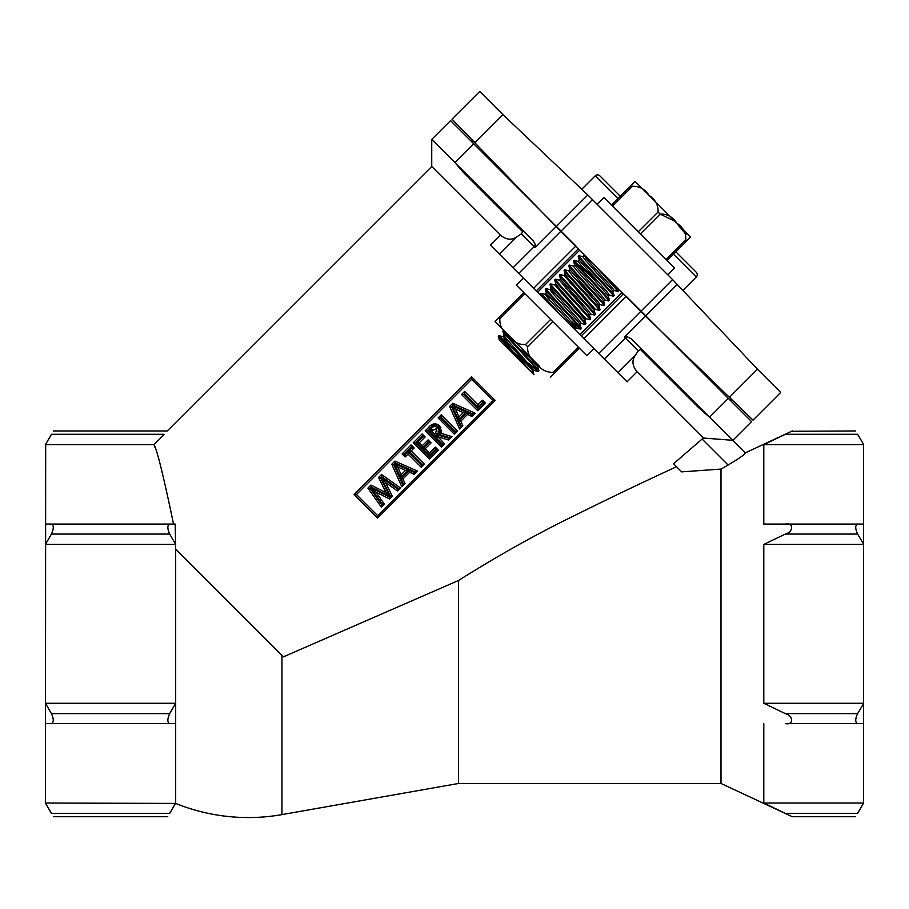 <?xml version="1.0" encoding="UTF-8"?>
<svg xmlns="http://www.w3.org/2000/svg" width="909" height="909" viewBox="0 0 909 909"><rect width="100%" height="100%" fill="white"/><g stroke="black" fill="none" stroke-linecap="round" stroke-linejoin="round"><path stroke-width="1.36" d="M731.211 401.267A11.635 11.635 0 0 0 730.404 397.54M470.885 140.94A11.635 11.635 0 0 1 474.612 141.747M587.816 194.98L672.58 279.586L757.492 369.224L780.706 392.438L753.004 420.151L640.743 311.423L560.728 231.409L452 119.147L479.713 91.445L502.927 114.659L587.816 194.98L556.115 226.682M599.872 175.869L620.336 196.333L599.872 175.869A3.329 3.329 0 0 0 595.168 175.869L581.669 189.367M696.283 272.28L675.83 251.827L696.283 272.28A3.329 3.329 0 0 1 696.283 276.984L682.784 290.494M690.408 266.405L675.83 251.827L690.408 266.405M521.88 229.568L522.675 231.738L464.704 173.767L454.954 162.631L463.397 172.426M533.594 288.312L490.349 245.066L500.348 235.067L431.73 166.461L431.73 139.418L533.503 241.18L535.162 244.248L535.208 247.589L556.365 226.432L575.92 245.975L533.594 288.312L537.571 292.278L579.578 250.27M720.996 469.089L681.67 471.862L673.546 463.726L702.123 439.058L728.12 465.044L720.996 469.089L720.996 783.467L458.579 783.467L458.579 580.465C498.632 555.183 538.435 532.992 577.965 513.892C616.075 494.814 657.673 475.43 676.512 466.703L667.49 470.896M154.803 447.035L154.053 444.637C157.087 449.921 163.586 476.396 173.551 524.073L169.688 524.073L175.198 524.073L175.664 549.116L283.392 656.855L458.579 580.465M458.579 783.467L281.949 814.612L281.949 655.412M281.949 814.612A193.719 193.719 0 0 1 175.676 803.42L45.45 803.033L45.677 444.262M621.881 292.573L579.874 334.58L583.839 338.557L626.176 296.232L751.55 421.606L732.734 440.422M45.677 803.42L51.427 813.396C53.881 817.645 53.881 817.645 51.427 813.396L169.688 813.396C167.245 817.645 167.245 817.645 169.688 813.396L175.676 803.033L175.676 549.138M175.676 703.271L175.676 723.609L169.688 723.609C167.245 722.405 167.245 719.076 169.688 713.633L175.676 703.271L45.45 703.271L45.45 723.609L51.427 723.609C53.881 722.405 53.881 719.076 51.427 713.633L45.45 703.271M863.55 444.637L763.787 444.637L763.787 524.073L785.365 524.073C793.705 522.266 793.705 531.867 785.365 534.049L763.787 544.411L763.787 703.271L863.55 703.271L863.55 544.025L857.619 534.049C855.108 528.606 855.108 525.277 857.619 524.073L863.55 524.073L863.55 444.262L857.619 434.286C855.108 430.037 855.108 430.037 857.619 434.286L785.365 434.286L764.037 444.524M791.659 431.275L855.653 430.957M785.365 434.286C793.705 430.298 793.705 430.298 785.365 434.286M702.123 439.058L703.305 438.024L732.62 440.308L745.357 453.046C745.232 454.182 739.483 458.181 728.12 465.044M703.305 438.024L637.084 371.804C632.232 365.804 631.664 360.271 635.402 355.214L638.334 350.726L624.563 336.955L627.63 336.955L630.971 338.648L709.52 417.208L698.385 407.448A3.329 2.591 135 0 1 700.373 408.05M164.04 434.286C168.131 430.048 168.131 430.048 164.04 434.286L51.427 434.286C53.881 430.037 53.881 430.037 51.427 434.286L45.45 444.637L154.053 444.637L164.04 434.286M428.094 439.899L431.071 442.876L425.253 448.694L429.537 452.977L435.354 447.171L438.399 450.216L429.502 459.113L413.209 442.819L422.106 433.923L425.139 436.956L419.333 442.774L422.276 445.717L428.094 439.899L431.071 442.876L428.094 442.251L428.094 439.899M441.251 432.32L440.865 433.263L451.966 436.65L448.58 440.036L438.013 436.797L444.626 443.99L441.524 447.092L425.23 430.798L429.627 426.446M430.559 425.628L435.377 423.753M436.786 424.037L440.876 427.446M441.626 430.127L441.524 431.309M441.513 431.355L441.297 432.184M441.172 414.856L457.466 431.15L454.386 434.229L438.093 417.935L441.172 414.856L457.466 431.15L455.114 431.15L441.172 417.208L441.172 414.856M863.55 524.073L863.55 544.025M863.55 703.271L863.55 723.609L857.619 723.609C855.108 722.405 855.108 719.076 857.619 713.633L863.55 703.657M775.07 808.487L785.365 813.396C793.705 817.384 793.705 817.384 785.365 813.396C793.705 817.384 793.705 817.384 785.365 813.396L763.787 803.033L863.55 803.033L863.55 723.609L785.365 723.609C793.705 725.416 793.705 715.815 785.365 713.633L857.619 713.633M863.55 803.033L857.619 813.396C855.108 817.645 855.108 817.645 857.619 813.396L785.365 813.396M774.684 808.306L774.048 807.999M773.661 807.806L773.014 807.499M772.661 807.328L771.991 807.01M763.787 803.033L763.787 723.609M763.787 703.271L785.365 713.633M763.787 524.073L857.619 524.073M763.787 544.411L863.55 544.411M175.676 723.609L45.45 723.609M175.528 544.411L45.45 544.411L51.427 534.049C53.881 528.606 53.881 525.277 51.427 524.073L45.45 524.073L45.45 544.411M732.62 440.308L709.52 417.208L728.336 398.392M698.385 407.448L640.413 349.476L638.334 350.726M454.954 162.631L473.759 143.827L450.546 120.602L431.73 139.418M473.759 143.827L556.365 226.432M500.348 235.067C506.324 239.919 511.858 240.476 516.937 236.749L521.425 233.818L522.675 231.761M583.839 338.557L627.085 381.803L637.084 371.804M464.101 171.79A3.329 2.591 -45 0 1 464.704 173.767M640.413 349.476L642.583 350.272M175.642 544.355L169.688 534.049C167.245 528.606 167.245 525.277 169.688 524.073L51.427 524.073M169.688 723.609L51.427 723.609M354.135 494.507L471.714 376.928L495.223 400.437L377.644 518.016L354.135 494.507L356.487 494.507L377.644 515.664L377.644 518.016M477.827 410.788L461.533 394.495L464.624 391.393L477.964 404.732L482.486 400.21L485.44 403.176L477.827 410.788L477.827 408.436L483.088 403.176L482.486 400.21M459.624 428.991L449.603 406.414L452.75 403.266L475.316 413.3L472.089 416.515L467.465 414.436L460.818 421.083L462.851 425.764L459.624 428.991L460.874 425.389L458.84 420.708L467.101 412.447L467.465 414.436M463.272 412.584L455.523 409.152L458.943 416.901L463.272 412.584L466.169 412.038L458.409 419.799L458.943 416.901M429.014 430.73L431.048 428.707C433.07 426.253 435.32 425.901 437.774 427.639C439.558 430.014 439.252 432.218 436.854 434.263L434.695 436.422L429.014 430.73L431.366 430.73L434.695 434.07L435.672 433.093L436.604 428.821L431.366 430.73M448.114 438.149L448.83 437.422L438.57 434.297C440.365 431.73 440.331 429.309 438.468 427.025C435.241 424.673 432.32 425.23 429.696 428.684L427.582 430.798L441.524 444.74L442.274 443.99L435.366 437.093L437.547 434.911L448.114 438.149L448.58 440.036M442.274 443.99L444.626 443.99L441.524 447.092L441.524 444.74M429.696 428.684L428.525 427.503C431.9 423.344 435.604 422.787 439.638 425.844L440.865 433.263L438.57 434.297M436.888 431.65L436.604 428.821L432.218 429.877L431.048 428.707M435.354 449.523L435.354 447.171L438.399 450.216L435.354 449.523L429.537 455.329L422.901 448.694L428.718 442.876M405.164 456.988L402.096 453.921L411.107 444.921L414.163 447.978L411.198 450.955L424.423 464.181L421.287 467.328L408.05 454.091L405.164 456.988L405.164 454.636L408.05 451.739L421.287 464.976L422.071 464.181L424.423 464.181M401.801 486.815L391.779 464.238L394.926 461.09L417.492 471.123L414.265 474.339L409.641 472.26L402.994 478.907L405.028 483.588L401.801 486.815L403.051 483.213L401.017 478.532L409.277 470.271L409.641 472.26M405.448 470.407L397.699 466.976L401.119 474.737L405.448 470.407L408.346 469.862L400.585 477.623L401.119 474.737M381.405 507.211L367.918 488.099L370.963 485.065L386.086 492.667L378.542 477.486L381.53 474.487L400.574 488.042L397.585 491.03L385.552 482.486L392.37 496.246L389.631 498.984L375.928 492.11L384.427 504.188L381.405 507.211L382.257 504.006L370.758 487.667L389.302 496.95L390.347 495.916L381.132 477.316L385.552 482.486M485.44 403.176L483.088 403.176M482.486 402.562L477.964 407.084L477.964 404.732M461.533 394.495L463.885 394.495L477.827 408.436M477.964 407.084L464.624 393.745L464.624 391.393M460.818 421.083L458.84 420.708M462.851 425.764L460.874 425.389M467.101 412.447L471.726 414.527L472.089 416.515M471.726 414.527L475.316 413.3M449.603 406.414L451.591 406.789L460.159 426.105M472.43 413.834L453.125 405.255L452.75 403.266M453.125 405.255L451.591 406.789M455.523 409.152L452.352 405.971M454.386 434.229L455.114 431.15M438.093 417.935L440.445 417.935L454.386 431.877M434.695 434.07L434.695 436.422M435.672 433.093L436.854 434.263M437.774 427.639L436.604 428.821M438.013 436.797L437.547 434.911M437.718 437.093L435.366 437.093M448.83 437.422L451.966 436.65M438.468 427.025L439.638 425.844M425.23 430.798L427.582 430.798M425.253 448.694L422.901 448.694M429.537 452.977L429.537 455.329M428.094 442.251L422.276 448.069L422.276 445.717M422.276 448.069L416.981 442.774L419.333 442.774M429.502 459.113L429.502 456.761L436.047 450.216M416.981 442.774L422.787 436.956L425.139 436.956M413.209 442.819L415.561 442.819L429.502 456.761M422.787 436.956L422.106 433.923M421.287 467.328L421.287 464.976M408.05 454.091L408.05 451.739M422.071 464.181L408.845 450.955L411.198 450.955M408.845 450.955L411.811 447.978L414.163 447.978M402.096 453.921L405.164 454.636M411.811 447.978L411.107 444.921M402.994 478.907L401.017 478.532M405.028 483.588L403.051 483.213M409.277 470.271L413.902 472.362L414.265 474.339M413.902 472.362L417.492 471.123M391.779 464.238L393.767 464.613L402.335 483.929M414.606 471.657L395.301 463.079L394.926 461.09M395.301 463.079L393.767 464.613M397.699 466.976L394.529 463.795M392.37 496.246L390.347 495.916M381.132 477.316L397.403 488.86L397.585 491.03M389.631 498.984L389.302 496.95M397.403 488.86L400.574 488.042M375.928 492.11L370.758 487.667M398.006 488.258L381.712 476.657L381.53 474.487M384.427 504.188L382.257 504.006M381.712 476.657L380.564 477.816L378.542 477.486M380.564 477.816L389.791 496.382L386.086 492.667M367.918 488.099L370.088 488.292L381.621 504.643M389.791 496.382L371.281 487.088L370.963 485.065M377.644 515.664L492.871 400.437L495.223 400.437M471.714 376.928L471.714 379.28L356.487 494.507M667.149 260.497L690.658 236.988A5.409 5.409 0 0 0 690.545 236.874L635.289 181.607A5.409 5.409 0 0 0 635.164 181.493L631.346 185.311L632.391 186.356C639.391 186.072 644.947 189.083 649.071 195.401C655.4 199.56 658.389 205.104 658.048 212.013C658.343 205.036 655.344 199.48 649.015 195.344C644.845 189.015 639.311 186.015 632.391 186.356L621.381 197.378M633.005 183.652L635.164 181.493A5.409 5.409 0 0 1 635.289 181.607M640.447 233.806L660.139 214.104L674.944 221.273L686.136 234.477L674.944 221.273L660.139 214.104C667.115 213.808 672.671 216.819 676.807 223.137C683.136 227.307 686.136 232.84 685.795 239.76L686.84 240.805M690.545 236.874A5.409 5.409 0 0 1 690.658 236.988L688.022 239.624M578.226 248.907L536.208 290.925L581.226 335.944L623.244 293.925M523.448 278.165L516.392 285.21L586.941 355.76L593.986 348.704M523.914 292.743L494.996 321.661A5.409 5.409 0 0 0 495.11 321.786L538.946 365.748M504.722 332.649L516.38 343.057L495.11 321.786M552.57 375.076L550.49 377.155A5.409 5.409 0 0 1 550.365 377.042M550.49 377.155L579.408 348.238M578.363 347.193L553.263 372.292C546.298 372.599 540.741 369.588 536.594 363.27C530.265 359.1 527.277 353.556 527.606 346.636L552.717 321.536M550.615 319.445L525.516 344.545C518.55 344.852 512.994 341.841 508.847 335.523C502.518 331.353 499.53 325.808 499.859 318.889L524.97 293.789M494.996 321.661L497.848 318.809M611.416 282.097L618.824 290.857L618.143 291.55L614.109 290.471M597.372 268.053L618.234 291.539M582.964 256.747L578.851 255.679C576.897 255.304 616.063 296.039 614.12 295.652L613.439 296.254L609.405 295.175M584.033 255.577L582.862 256.758L585.498 260.338L610.405 288.062L613.052 291.539L614.12 295.652M578.851 255.679L578.249 256.361L579.328 260.394L606.882 291.596L609.519 295.175L608.337 296.345M578.26 256.27C576.306 255.895 615.484 296.629 613.53 296.243M578.272 261.451L574.147 260.383C572.193 260.008 611.359 300.743 609.416 300.356L608.735 300.959L604.701 299.879M579.34 260.281L578.158 261.462L580.794 265.042L605.701 292.766L608.348 296.232L609.416 300.356M574.147 260.383L573.545 261.065L574.624 265.098L602.178 296.3L604.815 299.868L603.633 301.049M573.556 260.974C571.613 260.588 610.78 301.333 608.825 300.947M573.568 266.155L569.443 265.087C567.489 264.712 606.667 305.447 604.712 305.06L604.03 305.663L600.008 304.583M574.636 264.985L573.454 266.167L576.09 269.734L600.997 297.47L603.644 300.936L604.712 305.06M569.443 265.087L568.841 265.769L569.92 269.803L597.474 301.004L600.11 304.572L598.94 305.754M568.852 265.678C566.909 265.292 606.076 306.026 604.121 305.651M568.864 270.859L564.739 269.791C562.785 269.416 601.963 310.151 600.008 309.764L599.326 310.367L595.304 309.287L567.864 277.972L565.216 274.507L564.148 270.382C562.205 269.996 601.372 310.73 599.417 310.355M569.932 269.689L568.75 270.871L571.386 274.438L596.293 302.174L598.94 305.64L600.008 309.764M564.739 269.791L564.148 270.382M595.304 314.469L594.236 310.344L591.6 306.878L564.159 275.563L560.035 274.495C558.092 274.109 597.258 314.855 595.304 314.469L594.622 315.059L590.6 313.991M560.035 274.495L559.444 275.177L560.512 279.199L588.066 310.401L590.702 313.98L589.532 315.162M559.444 275.086C557.501 274.7 596.668 315.434 594.725 315.059M590.6 319.173L589.532 315.048L586.896 311.582L559.455 280.267L555.331 279.199C553.388 278.813 592.554 319.548 590.6 319.173L589.918 319.763L585.896 318.695L580.624 314.491M555.331 279.199L554.74 279.881L555.808 283.903L558.456 287.38L585.896 318.695M554.74 279.779C552.797 279.404 591.964 320.138 590.021 319.763M585.896 323.877L584.828 319.752L582.192 316.287L554.751 284.971L550.627 283.903C548.684 283.517 587.85 324.252 585.896 323.877L585.226 324.468L581.192 323.399M550.627 283.903L550.036 284.585L551.104 288.608L578.658 319.809L581.294 323.388L580.124 324.558M550.036 284.483C548.093 284.108 587.259 324.843 585.316 324.468M555.319 293.88L550.047 289.676L545.923 288.608C543.98 288.221 583.146 328.956 581.203 328.581L580.521 329.172L570.716 320.82M551.115 288.505L549.945 289.676L552.581 293.255L577.488 320.991L580.135 324.456L581.203 328.581M545.923 288.608L545.332 289.278L546.4 293.312L573.954 324.513L576.488 328.104L571.216 323.888M545.332 289.187C543.389 288.812 582.555 329.547 580.612 329.172M550.615 298.584L545.343 294.38L541.219 293.3L562.182 316.9M541.219 293.3L540.628 293.982L548.116 302.833M505.711 332.387L503.597 330.933C501.654 330.546 540.821 371.292 538.867 370.906L538.185 371.497L528.39 363.146M521.959 348.636L537.798 366.781L538.867 370.906M503.597 330.933L503.007 331.615L504.075 335.637L506.722 339.114L534.265 370.418L513.301 352.113M503.007 331.524C501.064 331.137 540.23 371.872 538.287 371.497M522.391 356.498L498.893 335.637C497.087 335.171 526.186 365.623 532.708 373.497L499.439 340.216M498.893 335.637L498.302 336.319L499.325 340.114M498.302 336.216L522.027 362.816M597.633 281.256L584.033 268.734M590.043 275.37L575.272 262.099M588.237 290.664L574.636 278.143M594.236 297.3L580.635 284.778M583.533 295.368L569.932 282.847M578.828 300.072L565.228 287.551M584.828 306.708L571.227 294.186M514.789 350.624L500.018 337.353M597.293 204.309L604.121 197.48L674.671 268.03L667.842 274.859M518.255 359.044L533.947 374.735M690.658 236.988L687.806 239.84M638.345 231.704L658.048 212.013C658.343 205.036 655.344 199.48 649.015 195.344C644.845 189.015 639.311 186.015 632.391 186.356L612.7 206.059M633.084 183.573L635.164 181.493M666.104 259.451L685.795 239.76M611.655 205.002L631.346 185.311M583.68 254.361L586.669 259.156L611.587 286.892L614.223 290.471L613.041 291.641M559.342 280.267L560.512 279.199M538.992 365.657L518.005 347.408M546.411 293.209L545.241 294.38L547.877 297.959L572.784 325.695L575.783 330.501M508.279 340.909L503.018 336.705L505.54 340.284L530.458 368.02L533.094 371.486L533.969 374.747M696.283 276.984L673.478 254.179M617.984 198.673L595.168 175.869M592.566 199.571L560.728 231.409M672.58 279.586L640.743 311.423M502.927 114.659L475.225 142.361M757.492 369.224L729.791 396.938M677.171 284.335L645.47 316.037M492.871 400.437L471.714 379.28M785.365 534.049L857.619 534.049M518.709 273.427L561.035 231.102M535.208 247.589L521.425 233.818M513.062 267.769L534.219 246.612A3.329 3.272 -45 0 0 535.196 244.521M624.563 336.955L645.731 315.787M604.383 359.1L625.54 337.932A3.329 3.272 135 0 1 627.63 336.955M598.724 353.442L641.05 311.117M499.484 254.202L516.937 236.749M617.95 372.667L635.402 355.214M169.688 534.049L51.427 534.049M169.688 713.633L51.427 713.633M464.624 393.745L463.885 394.495M458.409 419.799L452.341 406.039M452.421 405.959L466.169 412.038M441.172 417.208L440.445 417.935M422.106 436.275L415.561 442.819M411.107 447.273L404.448 453.921M400.585 477.623L394.517 463.863M394.597 463.783L408.346 469.862M371.281 487.088L370.088 488.292M553.263 372.292L554.308 373.338M525.516 344.545L527.606 346.636M498.814 317.843L499.859 318.889M658.048 212.013L660.139 214.104M745.221 452.909L792.307 430.957M431.73 166.461L167.245 430.957L53.347 430.957M720.996 783.467L792.307 816.725L855.653 816.725M167.767 816.725L53.347 816.725M576.488 328.104L580.521 329.172M541.116 295.834L540.628 293.982M534.162 370.429L538.185 371.497M564.046 275.575L565.228 274.393M594.236 310.458L595.406 309.276M554.638 284.971L555.819 283.801M584.828 319.866L585.998 318.684M575.42 329.263L576.59 328.092M537.798 366.895L538.969 365.713M502.904 336.705L504.086 335.535M533.094 371.599L534.265 370.418M498.984 335.626L503.018 336.705M503.688 330.921L504.461 331.126M618.824 290.857L618.336 289.017"/></g></svg>
